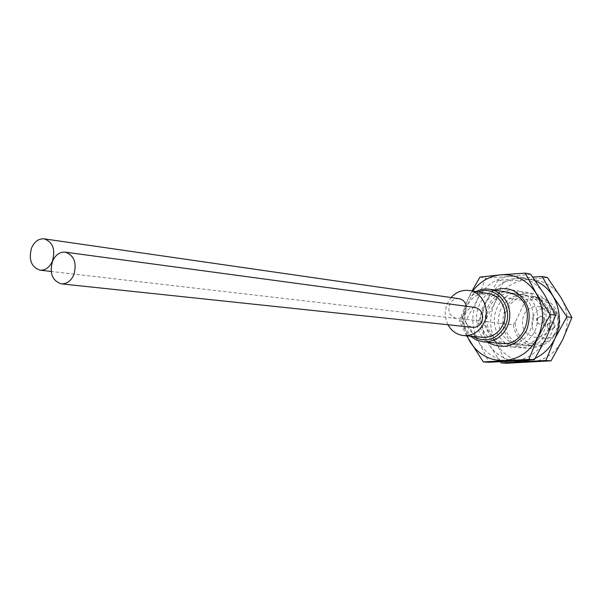 <?xml version="1.0" encoding="UTF-8"?>
<svg xmlns="http://www.w3.org/2000/svg" width="602" height="602" viewBox="0 0 602 602"><rect width="100%" height="100%" fill="white"/><g stroke="black" fill="none" stroke-linecap="round" stroke-linejoin="round"><path stroke-width="0.45" stroke-dasharray="3.01 2.26" d="M547.421 277.537L526.66 279.704C512.355 281.488 501.752 289.171 494.859 302.761C488.801 316.757 489.336 330.325 496.484 343.471C500.089 349.551 504.875 354.277 510.842 357.656C516.847 360.967 523.266 362.457 530.106 362.141C544.614 360.831 555.526 353.246 562.832 339.377C569.183 324.945 568.566 311.031 560.996 297.644C557.181 291.511 552.215 286.83 546.089 283.61C539.934 280.464 533.462 279.162 526.66 279.704L503.332 281.292L494.859 302.761L483.414 323.665L496.484 343.471L506.643 363.239M540.333 295.702C553.599 304.702 557.347 317.239 551.567 333.305C542.741 347.655 531.047 351.809 516.501 345.759L511.738 342.35L507.825 337.873L504.935 332.567L503.227 326.69L502.768 320.527L503.573 314.387L505.62 308.555L508.795 303.325L512.957 298.961L517.901 295.665L523.386 293.618L529.143 292.926L534.892 293.625L540.333 295.702M500.337 361.742L487.898 342.741L477.83 323.033L486.281 301.512L497.884 280.314L532.77 277.07M497.884 280.314L503.332 281.292M513.356 361.087C502.414 358.792 493.926 352.674 487.898 342.741C480.697 329.429 480.155 315.689 486.281 301.512C493.241 287.748 503.949 279.96 518.39 278.147L527.066 278.455L535.449 280.871M477.83 323.033L483.414 323.665M535.193 358.31L530.798 360.004M508.111 345.051C522.799 351.177 534.599 346.963 543.523 332.424C549.363 316.14 545.593 303.446 532.191 294.34L526.697 292.241L520.896 291.534L515.086 292.233L509.548 294.31L504.551 297.651L500.352 302.076L497.139 307.374L495.077 313.273L494.25 319.504L494.716 325.742L496.439 331.694L499.351 337.067L503.302 341.597L508.111 345.051M525.516 295.198L532.085 297.411C554.638 307.825 543.629 348.423 519.285 344.938L510.744 342.335C503.686 338.143 499.622 331.725 498.554 323.078L486.845 321.716C487.921 330.513 492.037 337.037 499.186 341.304L507.84 343.953C532.499 347.489 543.681 306.162 520.835 295.574L514.183 293.325C508.69 292.497 503.52 293.588 498.667 296.59L510.21 298.389C501.85 304.243 497.967 312.468 498.554 323.078L504.461 323.771C503.874 313.251 507.734 305.094 516.034 299.299L510.21 298.389C514.996 295.439 520.098 294.378 525.516 295.198L514.183 293.325M501.752 343.426L493.038 340.755C485.844 336.458 481.705 329.866 480.622 320.994L486.845 321.716C486.258 310.925 490.201 302.55 498.667 296.59L492.534 295.635C484 301.647 480.027 310.105 480.622 320.994L461.772 318.804C462.532 325.863 465.391 331.664 470.343 336.202M475.934 291.594L473.947 292.738L492.534 295.635C497.418 292.602 502.617 291.496 508.148 292.331M473.947 292.738L471.727 295.755L462.464 315.598L461.772 318.804M515.372 321.995L513.356 324.802L504.461 323.771C505.522 332.334 509.563 338.693 516.576 342.854L525.064 345.435C549.235 348.897 560.153 308.668 537.759 298.336L531.235 296.139C525.855 295.326 520.783 296.38 516.034 299.299L524.801 300.669L524.071 303.664C540.897 289.306 565.812 311.392 555.428 332.033C545.773 352.99 514.552 344.75 515.372 321.995L524.071 303.664M499.148 344.291L494.295 340.792L490.306 336.202L487.372 330.761L485.626 324.726L485.167 318.405L485.995 312.092L488.087 306.109L491.33 300.744L495.574 296.252L500.623 292.865L506.214 290.758L512.091 290.044L517.953 290.758L523.499 292.881C537.037 302.106 540.844 314.974 534.937 331.484C525.915 346.225 513.988 350.499 499.148 344.291M530.708 274.203L509.563 276.476C494.972 278.32 484.158 286.221 477.123 300.172C470.93 314.545 471.464 328.466 478.74 341.959C482.413 348.197 487.289 353.043 493.369 356.512C499.487 359.906 506.034 361.433 513.017 361.102C527.819 359.755 538.956 351.959 546.428 337.707C552.922 322.883 552.312 308.593 544.592 294.852C540.701 288.554 535.637 283.753 529.391 280.457C523.108 277.229 516.501 275.904 509.563 276.476L485.724 278.124L477.123 300.172L465.376 321.626L478.74 341.959L489.027 362.238M479.982 277.086L485.724 278.124M466.716 335.863L459.499 320.964L468.078 298.855L472.705 291.082M467.092 335.901C462.321 323.5 462.652 311.151 468.078 298.855L471.998 290.969M459.499 320.964L465.376 321.626M494.769 290.134C473.909 296.831 469.673 330.618 488.237 342.26M471.727 295.755L478.304 291.962M472.736 336.42C466.016 331.469 462.592 324.531 462.464 315.598M488.275 293.543C478.906 292.67 471.848 296.718 467.092 305.688C460.447 318.819 469.139 336.563 482.781 337.353M448.001 324.749C444.539 317.675 444.404 310.444 447.587 303.039L451.116 297.554M459.055 298.697C454.931 298.366 451.816 300.195 449.709 304.198C447.504 311.64 449.762 316.389 456.482 318.443C460.5 318.684 463.54 316.848 465.602 312.935L466.445 306.29M475.046 307.456C470.907 307.148 467.784 308.992 465.677 312.98C463.45 320.527 465.775 325.321 472.66 327.36M513.356 324.802C515.365 337.143 522.167 344.269 533.756 346.188L538.715 346.03L543.553 344.72L548.038 342.305L551.959 338.911L555.112 334.682L557.347 329.836L558.558 324.598L558.679 319.218L557.708 313.966L555.691 309.097L552.734 304.838L548.979 301.391L544.614 298.931L539.851 297.554C534.516 296.748 529.504 297.787 524.801 300.669M549.295 328.73C546.059 334.72 541.258 337.564 534.907 337.263C523.951 334.11 520.218 326.69 523.71 314.989C527.081 308.736 532.1 305.899 538.767 306.486C549.287 309.932 552.794 317.344 549.295 328.73M533.252 316.261C529.805 327.789 533.5 335.103 544.336 338.211C550.619 338.512 555.353 335.713 558.551 329.813C562.005 318.601 558.536 311.294 548.136 307.893C541.552 307.313 536.585 310.098 533.252 316.261M554.525 327.654L550.717 329.866C547.888 329.023 546.925 327.089 547.835 324.072L551.688 321.867C554.487 322.732 555.435 324.659 554.525 327.654M537.217 318.383L541.063 316.178C543.824 317.051 544.75 318.97 543.847 321.935L540.039 324.139C537.247 323.289 536.307 321.37 537.217 318.383M547.527 324.034C546.616 327.052 547.579 328.985 550.409 329.828L554.216 327.616C555.127 324.621 554.186 322.687 551.379 321.822L547.527 324.034M543.531 321.897C544.441 318.925 543.516 317.006 540.754 316.14L536.901 318.338C535.998 321.333 536.939 323.251 539.731 324.102L543.531 321.897M519.285 344.938L507.84 343.953M456.482 318.443L51.147 271.464M539.851 297.554L531.235 296.139M533.756 346.188L525.064 345.435M544.336 338.211L534.907 337.263M548.136 307.893L538.767 306.486"/><path stroke-width="0.9" d="M532.77 277.07L542.251 276.506L547.421 277.537L560.996 297.644L571.9 317.495L566.873 316.795L554.901 338.565C550.409 347.632 543.839 354.209 535.193 358.31M501.195 362.931L506.643 363.239L551.026 360.839L545.856 360.508L501.195 362.931L500.337 361.742M530.798 360.004L521.844 361.636L513.356 361.087M542.251 276.506L553.065 296.289C560.71 309.857 561.32 323.944 554.901 338.565L545.856 360.508M551.026 360.839L562.832 339.377L571.9 317.495M535.449 280.871C542.763 284.046 548.633 289.186 553.065 296.289L566.873 316.795M471.998 290.969L479.982 277.086L500.849 274.821L525.245 273.12L530.708 274.203L544.592 294.852L555.661 315.222L550.356 314.477L538.06 336.857C530.505 351.305 519.248 359.206 504.295 360.575C489.403 360.786 477.868 354.322 469.688 341.183L467.092 335.901M472.705 291.082C480.057 281.495 489.441 276.077 500.849 274.821C515.726 274.038 527.518 280.239 536.216 293.422C544.012 307.351 544.629 321.829 538.06 336.857L528.857 359.402L483.286 361.915L466.716 335.863M483.286 361.915L489.027 362.238L513.017 361.102L534.313 359.755L528.857 359.402M534.313 359.755L546.428 337.707L555.661 315.222M525.245 273.12L536.216 293.422L550.356 314.477M488.237 342.26L490.306 343.546C505.281 349.83 517.329 345.495 526.449 330.551C532.424 313.823 528.579 300.782 514.921 291.436C508.389 288.132 501.669 287.696 494.769 290.134M489.885 289.329L508.148 292.331L514.845 294.604C537.857 305.274 526.577 346.993 501.752 343.426L483.308 341.838L488.561 341.658L493.693 340.235L498.456 337.624L502.617 333.944L505.966 329.377L508.351 324.132L509.646 318.466L509.789 312.664L508.773 306.99L506.651 301.737L503.528 297.147L499.555 293.445L494.934 290.796L489.885 289.329C485.054 288.576 480.396 289.329 475.934 291.594M470.343 336.202L476.415 340.085L483.308 341.838M478.304 291.962C496.251 284.287 514.702 307.712 504.927 326.352C496.567 339.912 485.844 343.275 472.736 336.42M463.57 335.57L482.781 337.353C491.586 337.707 498.238 333.643 502.753 325.163C509.269 312.378 501.263 295.093 488.275 293.543L469.214 290.525C482.473 292.113 490.63 309.872 483.963 323.026C479.35 331.747 472.547 335.931 463.57 335.57C456.745 334.727 451.553 331.123 448.001 324.749M451.116 297.554C456.166 291.993 462.201 289.652 469.214 290.525M466.445 306.29C465.436 302.023 462.976 299.487 459.055 298.697L44.172 238.851C52.856 242.027 55.602 249.469 52.434 261.17C49.552 267.438 45.451 270.441 40.123 270.185C31.274 267.137 28.429 259.703 31.59 247.881C34.51 241.485 38.709 238.475 44.172 238.851M61.396 283.866L472.66 327.36C476.686 327.563 479.726 325.72 481.788 321.829C484.016 314.394 481.773 309.601 475.046 307.456L65.234 252.155C74.181 255.346 77.048 262.901 73.82 274.813C70.923 281.059 66.784 284.076 61.396 283.866C52.269 280.81 49.311 273.27 52.532 261.238C55.467 254.842 59.703 251.817 65.234 252.155M51.147 271.464L40.123 270.185"/></g></svg>
